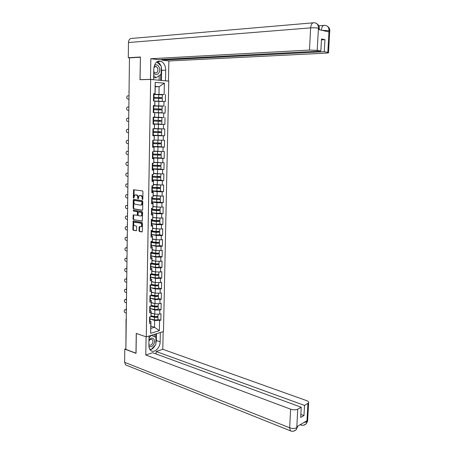 <?xml version="1.0" encoding="UTF-8"?>
<svg xmlns="http://www.w3.org/2000/svg" width="454" height="454" viewBox="0 0 454 454"><rect width="100%" height="100%" fill="white"/><g stroke="black" fill="none" stroke-linecap="round" stroke-linejoin="round"><path stroke-width="0.68" d="M142.482 199.578L142.828 199.136L142.948 191.662L142.471 190.89L133.635 189.772L133.289 197.717L133.782 198.205L134.73 195.055L136.217 194.959C137.136 195.226 137.63 196.043 137.704 197.411L137.693 198.37L138.192 198.863L139.145 195.702L140.661 195.6C141.591 195.873 142.091 196.696 142.164 198.069L142.482 199.578M138.952 230.694L139.418 231.478L141.83 231.949L142.318 231.353L142.448 223.175L141.977 222.392L133.187 220.894L132.857 229.497L133.317 230.274L136.444 230.768L136.705 226.773L136.245 225.996L134.821 225.729C133.487 224.844 133.272 223.68 134.174 222.233L140.49 223.09C141.841 223.97 142.068 225.139 141.166 226.603L139.219 226.682L138.952 230.694L139.48 230.621L139.946 231.398L142.153 231.835M140.405 57.244L139.991 79.705L150.671 79.444L146.267 336.879L136.257 333.401L135.967 353.184L125.883 349.387L129.469 57.862L128.289 57.72L140.405 57.017L140.07 79.637L150.495 79.382L150.847 58.719L309.48 50.071L310.644 27.876L128.471 42.523L128.289 57.72M140.32 57.238L129.469 57.862M142.164 210.35L142.658 209.731L142.789 201.468L142.318 200.696L133.737 199.397L133.255 200.015L133.147 208.165L133.607 208.931L142.346 210.327M142.618 212.347L142.267 221.104L133.459 219.628L132.999 218.856L133.272 214.85L137.227 215.321L137.488 212.455L137.023 211.683L133.436 211.082L133.272 210.162L142.147 211.57L142.618 212.347M150.671 79.444L168.78 81.124L163.474 331.562L146.267 336.879M149.951 321.205L150.944 321.523L150.819 328.395L154.536 327.289L154.666 320.456L150.007 318.969L154.462 319.86C156.204 320.093 157.368 319.939 157.964 319.4L160.858 320.132L160.988 313.799L159.7 314.162L154.786 314.106L151.097 312.959M160.858 320.132L159.57 320.507L159.365 330.654L150.632 333.321L150.819 323.038L149.491 323.424L149.604 316.977L150.938 316.608L151.012 312.466L149.678 312.829L149.797 306.354L151.125 306.002L151.205 301.842L149.871 302.182L149.985 295.673L151.324 295.344L151.398 291.162L150.058 291.485L150.178 284.942L151.517 284.635L151.591 280.43L150.251 280.725L150.37 274.154L151.71 273.864L151.789 269.642L150.444 269.92L150.563 263.309L151.908 263.048L151.982 258.797L150.637 259.052L150.756 252.407L152.107 252.169L152.181 247.901L150.83 248.134L150.949 241.454L152.306 241.239L152.379 236.948L151.029 237.158L151.148 230.445L152.504 230.246L152.578 225.939L151.227 226.12L151.347 219.378L152.703 219.203L152.782 214.867L151.42 215.031L151.545 208.25L152.902 208.102L152.981 203.744L151.619 203.886L151.744 197.07L153.106 196.945L153.185 192.564L151.823 192.678L151.942 185.828L153.31 185.726L153.39 181.322L152.022 181.418L152.147 174.529L153.514 174.45L153.594 170.029L152.226 170.097L152.345 163.168L153.719 163.117L153.798 158.667L152.425 158.713L152.55 151.755L153.929 151.727L154.008 147.255L152.629 147.272L152.754 140.275L154.133 140.269L154.218 135.774L152.833 135.769L152.958 128.737L154.343 128.76L154.428 124.243L153.043 124.209L153.168 117.138L154.553 117.183L154.638 112.643L153.248 112.586L162.061 112.768L153.248 112.569M153.373 105.634L154.865 105.657L153.378 105.476L153.248 112.586M154.763 105.549L154.848 100.987L153.458 100.902L153.583 93.757L154.979 93.853L155.183 82.361L164.365 83.173L164.138 94.5L154.019 94.341M159.791 94.614L164.138 94.5M165.483 94.597L165.341 101.605L163.996 101.526L163.905 106.026L153.469 105.788M153.81 105.947L163.905 106.026M165.25 106.094L165.103 113.069L163.763 113.018L163.673 117.495L154.553 117.183M153.168 117.189L163.673 117.495M165.012 117.541L164.87 124.475L163.531 124.447L163.44 128.902L154.451 128.567M159.365 131.785L159.553 132.545L161.664 132.681L161.613 135.474L153.287 135.196L164.637 135.825L164.779 128.919L163.44 128.902M164.637 135.825L163.304 135.814L163.213 140.246L154.241 140.048M159.581 146.767L164.405 147.113L164.547 140.246L163.213 140.246M164.405 147.113L163.077 147.13L162.986 151.534L154.037 151.091M160.336 158.009L164.178 158.338L164.314 151.511L162.986 151.534M164.178 158.338L162.844 158.384L162.759 162.77L153.838 162.271M160.506 169.16L163.945 169.512L164.087 162.714L162.759 162.77M163.945 169.512L162.623 169.58L162.532 173.939L153.634 173.388M160.483 180.244L163.718 180.63L163.86 173.865L162.532 173.939M163.718 180.63L162.396 180.72L162.305 185.056L153.435 184.455M160.376 191.27L163.491 191.69L163.627 184.96L162.305 185.056M163.491 191.69L162.169 191.798L162.084 196.117L153.231 195.464M160.222 202.234L163.264 202.688L163.406 195.997L162.084 196.117M163.264 202.688L161.947 202.825L161.862 207.12L156.829 207.013L153.032 206.411M160.041 213.142L163.043 213.635L163.179 206.979L161.862 207.12M163.043 213.635L161.726 213.794L161.641 218.068L156.619 217.965L152.833 217.313M159.859 223.89L162.816 224.531L162.952 217.903L161.641 218.068M162.816 224.531L161.505 224.707L161.42 228.964L156.409 228.861L152.64 228.152M159.643 234.786L162.594 235.365L162.731 228.776L161.42 228.964M162.594 235.365L161.289 235.569L161.198 239.803L156.204 239.706L152.442 238.94M159.428 245.529L162.373 246.147L162.509 239.587L161.198 239.803M162.373 246.147L161.068 246.374L160.983 250.585L156 250.494L152.249 249.672M159.218 256.215L162.152 256.879L162.288 250.353L160.983 250.585M162.152 256.879L160.852 257.123L160.767 261.311L155.796 261.232L152.056 260.352M159.008 266.844L161.936 267.554L162.067 261.056L160.767 261.311M161.936 267.554L160.637 267.82L160.551 271.986L155.591 271.912L151.863 270.976M158.798 277.422L161.715 278.171L161.851 271.713L160.551 271.986M161.715 278.171L160.421 278.461L160.336 282.609L155.387 282.541L151.71 281.565M158.588 287.95L161.499 288.744L161.635 282.314L160.336 282.609M161.499 288.744L160.205 289.05L160.12 293.182L155.189 293.114L151.477 292.075M158.378 298.426L161.284 299.26L161.414 292.858L160.12 293.182M161.284 299.26L159.995 299.589L159.91 303.698L154.984 303.635L151.29 302.54M158.174 308.851L161.068 309.724L161.198 303.357L159.91 303.698M161.068 309.724L159.78 310.076L159.7 314.162M150.138 310.723L151.131 311.03L150.938 316.608M154.786 314.106L154.865 310.02L150.178 308.589L149.763 308.084M151.131 311.03L151.012 312.466M159.78 310.076L154.865 310.02M150.331 300.185L151.324 300.48L151.125 306.002M154.984 303.635L155.064 299.526L150.365 298.164M151.324 300.48L151.205 301.842M159.995 299.589L155.064 299.526M150.518 289.595L151.517 289.873L151.324 295.344M155.189 293.114L155.268 288.982L150.552 287.688M151.517 289.873L151.398 291.162M160.205 289.05L155.268 288.982M150.711 278.955L151.71 279.221L151.517 284.635M155.387 282.541L155.467 278.387L150.739 277.161M151.71 279.221L151.591 280.43M160.421 278.461L155.467 278.387M150.904 268.263L151.908 268.507L151.71 273.864M155.591 271.912L155.671 267.741L150.932 266.583M151.908 268.507L151.789 269.642M160.637 267.82L155.671 267.741M151.097 257.514L152.101 257.747L151.908 263.048M155.796 261.232L155.875 257.038L151.12 255.954M152.101 257.747L151.982 258.797M160.852 257.123L155.875 257.038M151.29 246.709L152.3 246.925L152.107 252.169M156 250.494L156.08 246.284L151.313 245.268M152.3 246.925L152.181 247.901M161.068 246.374L156.08 246.284M151.483 235.853L152.493 236.052L152.306 241.239M156.204 239.706L156.284 235.473L151.505 234.525M152.493 236.052L152.379 236.948M161.289 235.569L156.284 235.473M151.676 224.94L152.692 225.127L152.504 230.246M156.409 228.861L156.494 224.605L151.698 223.731M152.692 225.127L152.578 225.939M161.505 224.707L156.494 224.605M151.874 213.97L152.896 214.14L152.703 219.203M156.619 217.965L156.698 213.686L151.897 212.886M152.896 214.14L152.782 214.867M161.726 213.794L156.698 213.686M151.636 203.154L153.094 203.097L152.902 208.102M156.829 207.013L156.908 202.711L152.09 201.985M153.094 203.097L152.981 203.744M161.947 202.825L156.908 202.711M152.272 191.86L153.293 192.002L153.106 196.945M157.039 195.997L157.118 191.679L152.289 191.026M153.293 192.002L153.185 192.564M162.169 191.798L157.118 191.679M152.033 180.817L153.497 180.845L153.31 185.726M157.249 184.931L157.328 180.59L152.482 180.011M153.497 180.845L153.39 181.322M162.396 180.72L157.328 180.59M152.584 169.518L153.702 169.631L153.514 174.45M157.459 173.808L157.544 169.444L152.68 168.945M153.702 169.631L153.594 170.029M162.623 169.58L157.544 169.444M152.533 158.242L153.906 158.361L153.719 163.117M157.674 162.628L157.754 158.242L152.879 157.816M153.906 158.361L153.798 158.667M162.844 158.384L157.754 158.242M152.635 146.926L154.11 147.034L153.929 151.727M157.884 151.392L157.969 146.982L153.083 146.636M163.077 147.13L157.969 146.982M152.839 135.564L154.32 135.65L154.133 140.269M158.1 140.099L158.185 135.667L152.839 135.445M163.304 135.814L158.185 135.667M153.043 124.141L154.53 124.197L154.343 128.76M158.315 128.743L158.401 124.288L153.043 124.078M163.531 124.447L158.401 124.288M154.638 112.643L154.655 117.2M158.537 117.331L158.622 112.853L154.735 112.762M163.763 113.018L158.622 112.853M154.848 100.987L154.865 105.657M158.752 105.856L158.838 101.355L154.945 101.327L162.288 101.333L154.928 101.1M163.996 101.526L158.838 101.355M129.055 91.453L129.464 58.01M153.577 94.057L154.979 93.853M158.974 94.324L159.116 86.714L155.217 86.396L155.075 94.052M155.206 86.771L159.116 86.714L164.365 83.173M155.217 86.396L155.183 82.361M125.894 348.854L126.047 319.043M158.503 61.483L158.508 61.114M150.859 326.074L154.536 327.289L159.365 330.654M150.944 321.523L150.819 323.038M150.819 328.395L150.632 333.321M159.57 320.507L154.666 320.456M153.043 124.016L164.87 124.475M142.783 199.363L142.698 198.023C142.624 196.644 142.119 195.822 141.188 195.555L140.661 195.6M139.991 195.492L141.188 195.555M135.57 194.851L136.745 194.914C137.664 195.18 138.164 195.997 138.237 197.365L138.317 198.687M134.14 189.749L133.913 198.023M133.992 199.437L133.675 208.108L134.134 208.874L142.465 210.253M142.102 202.138L141.773 201.593L134.242 200.447L133.89 201.882C133.964 203.239 134.458 204.056 135.371 204.334L140.513 205.146L141.336 204.936L142.102 202.138L142.63 202.087L142.301 201.542L141.773 201.593M134.662 200.401L142.301 201.542M141.046 205.094L141.869 204.879L142.618 203.097L142.085 203.154M142.63 202.087L142.618 203.097M142.306 221.07L133.459 219.628M133.76 214.827L133.533 218.794L133.987 219.566M137.375 215.304L137.982 214.714L138.016 212.398L137.551 211.626L133.436 211.082M133.743 210.162L133.964 211.019M140.575 216.013L141.285 215.826C142.215 214.35 141.994 213.17 140.632 212.296L138.635 211.956L138.152 212.568L138.118 214.89L138.583 215.667L140.575 216.013M141.103 215.951L141.813 215.763C142.743 214.288 142.528 213.108 141.16 212.234L140.632 212.296M138.986 211.916L141.16 212.234M139.701 226.654L139.48 230.621M140.973 226.722L141.693 226.529C142.59 225.065 142.369 223.896 141.018 223.022L140.49 223.09M134.883 222.051L141.018 223.022M133.669 220.871L133.385 229.423L133.839 230.201L136.495 230.723M159.967 98.353L160.126 97.678L162.362 97.616L153.52 97.366M153.52 97.4L161.425 97.587L159.456 97.633L159.309 98.336M154.945 101.134L161.352 101.304L154.945 101.282M162.418 94.801L154.014 94.54M162.345 98.518L153.951 98.257M128.998 95.805L127.432 95.885C126.371 97.207 126.467 98.263 127.716 99.046L128.334 99.085M153.509 97.911L153.957 97.985M153.458 100.788L153.906 100.833L153.458 100.867M128.959 99.091L128.414 99.091M153.526 97.014L153.968 97.065L153.526 97.111M153.577 94.137L154.025 94.194L153.968 97.065M128.959 99.051L127.716 99.046M153.724 72.827C156.272 77.214 161.266 72.424 159.269 67.572C158.02 64.899 156.397 64.179 154.4 65.404M153.747 71.55L155.069 72.895C157.402 73.049 158.287 71.505 157.714 68.259L156.199 66.488L153.934 67.271M156.795 61.931L161.244 66.188L161.091 74.229L156.108 77.765L154.071 77.821L153.645 77.424M156.108 77.765L153.679 75.512M148.901 346.249C150.796 347.503 152.504 346.652 154.025 343.701C156.074 338.996 151.528 335.761 148.974 340.188M148.895 344.631L149.23 344.983C150.518 345.642 151.636 345.017 152.589 343.111C153.129 341.527 152.975 340.33 152.13 339.524C150.995 338.9 149.939 339.393 148.957 341.011M149.014 337.816L151.386 335.307L155.972 337.418L155.836 344.512L151.125 349.586L149.542 348.893M149.61 349.035L151.125 349.586M161.232 66.971L161.647 70.342L165.699 70.188C165.585 65.836 164.064 62.89 161.142 61.352C156.936 60.433 154.491 62.941 153.798 68.883L153.605 79.671L150.495 79.382M165.699 70.188L165.483 80.772L168.451 81.045L168.871 60.978L161.868 60.098L324.275 51.699L327.828 52.363L329.008 30.554L328.861 31.933L318.447 29.516L318.47 28.08M161.879 59.429L161.868 60.098M321.46 39.89L324.951 39.663L321.511 38.93L320.847 51.058L158.106 59.627L150.847 58.719M153.214 79.677L153.605 79.671M140.638 79.688L140.07 79.637M168.059 81.056L168.451 81.045M165.097 80.778L165.483 80.772M168.871 60.978L326 53.124C327.992 53.01 328.838 52.823 328.526 52.568L327.828 52.363M128.471 42.523C128.709 39.753 129.85 38.386 131.881 38.42L312.988 22.836M320.847 51.058L317.187 50.371L309.48 50.071M324.951 39.663L324.275 51.699M160.841 65.802C160.007 63.776 158.809 62.385 157.243 61.63M161.647 70.342L161.448 80.443M160.62 80.364L160.733 74.484M159.099 80.222L159.184 75.58M321.937 30.322L328.934 30.673M321.381 30.197C321.784 26.871 322.862 25.248 324.61 25.328C327.419 25.435 328.889 27.172 329.014 30.543M318.39 28.199C316.285 27.796 313.708 27.688 310.644 27.876C311.024 24.357 312.153 22.643 314.037 22.745C316.875 22.836 318.35 24.612 318.47 28.074L317.187 50.371M149.048 336.017L148.878 345.46C148.878 347.775 149.525 349.472 150.824 350.556C154.19 353.513 160.228 347.764 160.143 341.817L160.336 332.532M126.711 365.339L125.633 364.908L124.623 362.309L124.782 349.115L136.041 353.36L136.336 333.446L146.126 336.828M146.097 336.84L145.791 355.011L152.623 352.707L301.24 407.249L297.733 409.179L296.774 427.85M156.119 353.995L156.17 351.515L162.782 349.285L306.467 400.564C308.26 401.257 308.981 402.04 308.635 402.919L304.532 405.428L156.17 351.515M163.156 331.664L162.782 349.285M145.791 355.011L290.634 409.173C293.375 410.036 295.747 410.036 297.733 409.179M124.782 349.115L125.786 348.797M301.24 407.249L300.679 417.464L303.97 415.586L304.532 405.428M303.942 422.504L306.796 421.84L306.859 420.79L296.905 426.624L296.848 427.696L297.586 426.97L297.631 426.198M303.97 415.586L300.849 414.411M150.126 349.852L151.051 349.557M151.222 349.484C152.873 348.666 154.207 347.231 155.228 345.165M155.853 343.57L156.363 340.506L160.143 341.817M156.499 333.718L156.363 340.506M155.643 337.271L155.711 333.962M149.718 349.234L150.807 349.466M154.224 336.613L154.264 334.405M297.659 426.181L296.343 429.598L296.848 427.696M293.607 431.198L296.343 429.598M303.635 425.239L306.376 423.69L306.91 421.777L307.943 403.549M159.819 109.851L159.899 109.079L162.135 109.073L158.469 108.926L153.316 108.807L161.198 109.045L159.229 109.051L159.155 109.828M162.135 109.073L162.192 106.253L153.81 105.998M162.061 112.768L162.118 109.953L153.747 109.698M153.492 123.88L161.834 124.152L161.891 121.349L159.768 121.269L159.712 120.406M159.048 120.389L159.099 121.252L160.96 121.314L153.1 121.065L161.891 121.349M158.253 120.361L158.304 117.546L161.964 117.665L161.908 120.475L153.554 120.208M158.304 117.546L153.605 117.404M158.707 131.762L158.883 132.54L160.739 132.653L152.896 132.364M153.951 128.754L160.807 128.987L154.439 128.686M154.445 128.664L161.738 129.021L153.259 128.743M161.738 129.021L161.681 131.813L153.356 131.541M161.664 132.681L152.896 132.386M161.386 146.71L161.442 143.963L159.337 143.77L159.087 143.101M158.435 143.078L158.667 143.776L160.517 143.929L152.697 143.612M159.167 140.127L154.241 140.087M161.459 143.072L153.151 142.811M161.442 143.963L152.697 143.651M161.386 146.733L153.083 146.449M161.164 157.901L161.221 155.183L159.116 154.933L158.843 154.366M158.185 154.343L158.452 154.95L160.296 155.149L152.499 154.797M154.037 151.267L159.944 151.449M161.238 154.286L152.947 154.025M161.079 151.483L154.037 151.324M161.221 155.183L152.493 154.859M161.164 157.941L152.884 157.64M128.862 107.042L127.273 107.104C126.246 108.421 126.348 109.465 127.585 110.248L128.822 110.288M153.304 109.539L153.747 109.579M153.253 112.399L153.696 112.427L153.253 112.427M153.321 108.648L153.764 108.676L153.316 108.693M153.373 105.782L153.815 105.833M128.822 110.271L127.585 110.248M127.489 118.176L128.726 118.216L127.12 118.267C126.116 119.572 126.223 120.611 127.449 121.388L128.686 121.434M153.094 121.105L153.537 121.116L153.094 121.099M153.049 123.953L153.486 123.953M153.112 120.219L153.554 120.231L153.605 117.387L153.163 117.37M127.994 129.288L126.961 129.373C125.985 130.667 126.104 131.7 127.319 132.472L128.55 132.54M152.89 132.613L153.333 132.602L152.89 132.551M128.045 129.288L128.59 129.316M152.907 131.728L153.35 131.722L153.401 128.891L152.958 128.851M152.958 128.896L153.401 128.891M127.353 129.282L128.59 129.339M127.818 140.32L126.808 140.428C125.86 141.71 125.985 142.732 127.182 143.498L128.414 143.583M152.686 144.06L153.129 144.031L152.692 143.952M152.64 146.875L153.077 146.812M127.909 140.32L128.454 140.36M152.703 143.18L153.146 143.129M152.754 140.36L153.197 140.337L152.833 140.275M127.222 140.326L128.454 140.405M127.636 151.301L126.655 151.42C125.735 152.692 125.866 153.707 127.052 154.474L128.278 154.581M152.487 155.45L152.924 155.399L152.487 155.291M152.436 158.247L152.873 158.157M127.778 151.301L128.317 151.347M152.499 154.576L152.941 154.491M152.55 151.767L152.879 151.744M127.092 151.313L128.317 151.415M160.943 169.041L161 166.346L158.906 166.045L158.616 165.568M157.958 165.545L158.242 166.073L160.075 166.312L152.3 165.926M161.017 165.443L152.748 165.182M161.091 162.725L153.832 162.504M153.832 162.43L160.16 162.697M161 166.346L152.294 166.005M160.943 169.092L152.686 168.78M127.46 162.231L126.501 162.362C125.61 163.622 125.747 164.632 126.921 165.392L128.147 165.517M152.283 166.777L152.72 166.709L152.289 166.573M152.232 169.563L152.675 169.438M127.642 162.226L128.187 162.277M152.3 165.909L152.737 165.795M126.961 162.248L128.181 162.367M160.727 180.124L160.778 177.452L158.406 176.714M157.737 176.691L158.026 177.134L159.859 177.418L152.096 177.179M160.795 176.544L152.55 176.283M160.739 173.893L153.628 173.627M153.634 173.536L159.717 173.871M160.778 177.452L152.453 177.128M160.722 180.181L152.487 179.863M127.285 173.105L126.354 173.246C125.486 174.495 125.633 175.499 126.791 176.26L128.011 176.402M152.084 178.047L152.521 177.957L152.084 177.792M152.521 177.957L152.47 180.664M127.512 173.093L128.051 173.156M126.831 173.127L128.051 173.269M160.506 191.145L160.557 188.501L158.213 187.808M157.532 187.78L159.643 188.467L152.34 188.058M160.574 187.587L152.351 187.326M160.313 185.011L153.429 184.693M153.429 184.585L156.829 184.88M157.504 184.943L159.07 184.977M160.557 188.501L152.34 188.172M160.506 191.219L152.289 190.89M127.109 183.927L126.201 184.074C125.361 185.317 125.514 186.31 126.66 187.071L127.88 187.23M151.88 189.256L152.323 189.153L151.886 188.955M151.835 192.014L152.272 191.832M127.381 183.91L127.92 183.978M151.897 188.399L152.334 188.223M126.7 183.955L127.915 184.114M160.29 202.115L160.341 199.493L158.037 198.841M157.345 198.812L159.428 199.459L152.141 199.022M160.358 198.574L156.761 198.767L152.158 198.313M159.876 196.066L153.231 195.702M153.231 195.578L155.813 195.827M160.341 199.493L152.141 199.153M160.285 202.195L152.09 201.86M126.933 194.698L126.053 194.851C125.236 196.083 125.395 197.07 126.53 197.825L127.744 198.006M151.681 200.413L152.118 200.288L151.687 200.066M127.251 194.67L127.784 194.749M151.698 199.556L152.135 199.351M126.57 194.726L127.784 194.902M160.075 213.034L160.126 210.429L157.89 209.822M157.169 209.793L159.212 210.395L157.039 210.486L151.948 209.93M160.143 209.504L156.556 209.742L151.959 209.243M159.439 207.069L153.032 206.661M153.032 206.513L155.007 206.723M160.126 210.429L156.539 210.582L151.942 210.083M160.069 213.119L156.488 213.284L151.897 212.773M126.762 205.412L125.911 205.577C125.117 206.791 125.281 207.779 126.405 208.528L127.614 208.732M151.483 211.507L151.92 211.365L151.494 211.116M151.437 214.237L151.874 213.999M127.12 205.378L127.653 205.463M151.5 210.656L151.937 210.423M126.439 205.446L127.653 205.645M151.704 223.629L156.278 224.185L159.853 223.992L159.91 221.314L157.822 220.746M157.01 220.718L158.996 221.274L156.834 221.387L151.755 220.786M159.927 220.383L156.346 220.661L151.767 220.122M159.002 218.016L152.833 217.562M152.833 217.398L154.343 217.568M159.91 221.314L156.329 221.501L151.749 220.956M126.592 216.081L125.764 216.246C124.992 217.449 125.162 218.431 126.274 219.18L127.483 219.401M151.29 222.545L151.727 222.386L151.296 222.108M151.239 225.263L151.676 224.997M126.989 216.036L127.523 216.127M151.301 221.7L151.738 221.444M126.314 216.115L127.523 216.325M156.902 231.591L158.787 232.102L156.624 232.232L151.557 231.591M158.049 231.602L159.694 232.142L156.125 232.357L151.557 231.773M159.712 231.205L156.142 231.523L151.568 230.944M158.559 228.907L152.635 228.407M152.64 228.226L153.775 228.368M159.643 234.695L156.074 235.03L151.505 234.434M126.422 226.694L125.622 226.864C124.873 228.056 125.049 229.026 126.15 229.781L127.353 230.019M151.091 233.532L151.528 233.35L151.103 233.05M151.046 236.233L151.483 235.938M126.859 226.637L127.392 226.739M151.108 232.686L151.545 232.403M126.184 226.728L127.392 226.96M151.364 242.334L156.42 243.026L158.577 242.873L157.078 242.419M158.151 242.396L159.479 242.913C158.877 243.242 157.691 243.327 155.921 243.162L151.364 242.538M159.502 241.971L159.496 242.09C158.894 242.413 157.708 242.498 155.938 242.334L151.375 241.71M158.106 239.74L156.329 239.706M156.091 239.684L152.436 239.196M152.442 238.997L153.276 239.11M159.428 245.444L159.428 245.563C158.826 245.903 157.64 245.989 155.87 245.818L151.313 245.188M126.257 237.26L125.48 237.425C124.754 238.611 124.935 239.576 126.025 240.325L127.222 240.58M150.898 244.456L151.33 244.263L150.91 243.929M150.853 247.146L151.284 246.823M126.734 237.187L127.262 237.3M150.915 243.616L151.347 243.304M126.059 237.289L127.262 237.538M151.176 253.026L156.216 253.763L158.367 253.593L157.215 253.179M158.179 253.133L159.269 253.633C158.667 253.996 157.481 254.087 155.716 253.911L151.171 253.247M159.286 252.685L159.286 252.81C158.684 253.167 157.498 253.258 155.733 253.088L151.188 252.424M157.617 250.523L156.403 250.5M155.648 250.421L152.243 249.933M152.249 249.717L152.833 249.802M159.218 256.141L159.218 256.272C158.616 256.641 157.43 256.731 155.665 256.555L151.125 255.886M126.093 247.771L125.338 247.941C124.634 249.11 124.816 250.069 125.894 250.818L127.092 251.096M150.705 255.33L151.137 255.114L150.717 254.756M150.654 258.003L151.091 257.651M126.604 247.685L127.131 247.805M150.717 254.495L151.154 254.155M125.934 247.799L127.131 248.066M150.983 263.666L156.011 264.444L158.157 264.262L157.271 263.882M158.151 263.802L159.053 264.302C158.457 264.688 157.277 264.79 155.512 264.608L150.978 263.905M159.076 263.348L159.07 263.479C158.474 263.87 157.294 263.967 155.529 263.785L151.386 263.15M155.234 261.101L152.05 260.613M152.056 260.38L152.425 260.437M159.008 266.787L159.002 266.924C158.406 267.321 157.226 267.423 155.461 267.241L150.932 266.526M125.928 258.235L125.202 258.4C124.515 259.563 124.702 260.517 125.769 261.266L126.967 261.555M150.512 266.146L150.944 265.913L150.524 265.533M150.461 268.808L150.898 268.428M126.479 258.133L127.007 258.264M150.524 265.318L150.961 264.949M125.809 258.258L127.001 258.542M150.796 274.256L155.807 275.079L157.947 274.874L157.271 274.517M158.088 274.42L158.843 274.914C158.247 275.328 157.067 275.442 155.308 275.249L150.79 274.511M158.866 273.955L158.86 274.097C158.264 274.511 157.084 274.625 155.325 274.432L151.715 273.841M154.854 271.725L151.857 271.242M158.798 277.377L158.792 277.525C158.196 277.95 157.016 278.064 155.262 277.871L150.745 277.116M125.769 268.643L125.06 268.808C124.396 269.96 124.589 270.907 125.645 271.657L126.836 271.969M150.319 276.906L150.751 276.662L150.331 276.248M150.274 279.556L150.705 279.153M126.354 268.53L126.876 268.666M150.336 276.083L150.768 275.686M125.684 268.66L126.876 268.967M150.734 284.811L155.603 285.651L157.742 285.43L157.226 285.101M157.998 284.981L158.639 285.475C158.037 285.918 156.863 286.043 155.109 285.838L150.603 285.061M158.656 284.51L158.65 284.664C158.054 285.106 156.88 285.226 155.126 285.027L151.54 284.408M154.496 282.303L151.664 281.821M158.588 287.915L158.582 288.074C157.986 288.523 156.812 288.648 155.058 288.443L150.552 287.654M125.61 279.006L124.924 279.165C124.277 280.305 124.475 281.247 125.52 281.996L126.711 282.326M150.126 287.615L150.558 287.354L150.143 286.917M150.081 290.248L150.512 289.817M126.223 278.875L126.751 279.023M150.143 286.792L150.575 286.372M125.559 279.017L126.745 279.341M158.446 295.009L158.446 295.174C157.844 295.645 156.675 295.775 154.922 295.565L151.358 294.924M154.167 292.824L151.471 292.342M157.884 295.492L158.429 295.98C157.833 296.456 156.658 296.587 154.91 296.377L150.439 295.565M158.378 298.397L158.378 298.567C157.782 299.05 156.607 299.18 154.859 298.97L150.365 298.142M151.108 295.395L155.404 296.178L157.532 295.94L157.158 295.628L157.146 296.144M125.457 289.323L124.788 289.476C124.158 290.6 124.362 291.542 125.4 292.291L126.581 292.637M149.939 298.272L150.37 297.989L149.951 297.529M149.894 300.889L150.325 300.435M126.099 289.175L126.626 289.323M149.951 297.449L150.387 297.001M125.435 289.329L126.621 289.669M158.242 305.463L158.236 305.633C157.64 306.132 156.471 306.274 154.723 306.058L151.182 305.383M153.849 303.3L151.284 302.818M157.754 305.945L158.219 306.439C157.623 306.938 156.454 307.08 154.712 306.864L150.745 306.104M158.174 308.834L158.168 309.009C157.572 309.52 156.403 309.662 154.661 309.441L150.178 308.578L150.138 310.996M151.137 305.877L155.2 306.649L157.328 306.393L157.061 306.098M126.496 299.941L125.31 299.583L125.974 299.419L124.651 299.731C124.044 300.849 124.248 301.779 125.276 302.534L126.456 302.892M149.752 308.868L150.178 308.572M149.701 311.478L150.132 311.177M125.974 299.419L126.496 299.578M149.763 308.056L150.195 307.579M158.032 315.859L158.032 316.041C157.436 316.569 156.267 316.722 154.525 316.495L151.006 315.791M153.548 313.72L151.091 313.237M157.606 316.347L158.015 316.841C157.419 317.369 156.25 317.522 154.513 317.295L150.938 316.58M150.966 316.268L155.001 317.074L157.124 316.796L156.936 316.523M125.145 309.776L124.521 309.94C123.925 311.047 124.135 311.972 125.151 312.727L126.331 313.107M149.559 319.417L149.99 319.105L149.593 318.6M149.514 322.011L149.945 321.506M125.849 309.617L126.371 309.781M149.576 318.606L150.007 318.106M125.191 309.787L126.365 310.161M126.257 319.196L126.269 318.407M142.698 198.023L142.164 198.069M140.468 195.447L139.94 195.498M138.22 198.319L137.693 198.37M138.237 197.365L137.704 197.411M136.745 194.914L136.217 194.959M136.035 194.811L135.502 194.857M133.817 197.666L133.289 197.717M133.919 190.3L133.391 190.339M142.681 198.983L142.153 199.034M134.134 208.874L133.607 208.931M133.675 208.108L133.147 208.165M133.788 199.964L133.255 200.015M134.77 200.396L134.242 200.447M133.533 218.794L132.999 218.856M133.578 215.332L133.05 215.395M137.494 215.321L137.153 215.366M137.982 214.714L137.454 214.776M138.016 212.398L137.488 212.455M137.551 211.626L137.023 211.683M139.168 211.899L138.635 211.956M139.531 227.142L139.003 227.216M135.4 221.989L134.872 222.057M133.839 230.201L133.317 230.274M133.385 229.423L132.857 229.497M133.493 221.365L132.965 221.427M139.946 231.398L139.418 231.478M159.553 97.61L160.228 97.655M158.69 97.434L158.741 94.591M158.616 101.163L158.673 98.319M318.816 25.804L323.685 25.407M329.008 31.485L329.752 30.963L329.054 30.702M318.47 29.067L319.27 28.506L318.515 28.227M124.623 362.309L289.658 427.77L290.634 409.173M301.711 425.228L300.4 424.575M291.559 431.198L290.447 430.823L289.658 427.77C292.387 428.678 294.742 428.678 296.729 427.764M307.04 419.49L307.602 421.102L306.91 421.777M159.337 109.022L160.007 109.056M158.469 108.926L158.525 106.1M158.401 112.637L158.452 109.811M159.768 121.269L159.099 121.252M158.179 124.05L158.236 121.241M159.553 132.545L158.883 132.54M158.037 131.734L158.088 128.936M157.964 135.405L158.02 132.608M159.337 143.77L158.667 143.776M157.822 143.05L157.873 140.263M157.754 146.704L157.805 143.918M159.116 154.933L158.452 154.95M157.606 154.309L157.657 151.54M157.538 157.941L157.589 155.172M158.906 166.045L158.242 166.073M157.396 165.511L157.447 162.753M157.328 169.126L157.379 166.368M158.69 177.094L158.026 177.134M157.18 176.651L157.237 173.91M157.112 180.249L157.169 177.508M158.474 188.092L157.816 188.143M156.971 187.74L157.022 185.011M156.902 191.316L156.953 188.592M158.264 199.034L157.606 199.096M156.761 198.767L156.812 196.054M156.692 202.325L156.749 199.612M158.054 209.918L157.396 209.992M156.556 209.742L156.607 207.041M156.488 213.284L156.539 210.582M157.844 220.752L157.186 220.837M158.605 221.393L158.611 221.087M156.346 220.661L156.397 217.971M156.278 224.185L156.329 221.501M158.395 232.232L158.401 231.898M156.142 231.523L156.193 228.85M156.074 235.03L156.125 232.357M158.185 243.015L158.191 242.652M155.938 242.334L155.983 239.672M155.87 245.818L155.921 243.162M157.975 253.746L157.981 253.349M155.733 253.088L155.779 250.449M155.665 256.555L155.716 253.911M157.765 264.427L157.776 264.001M155.529 263.785L155.58 261.181M155.461 267.241L155.512 264.608M157.561 275.05L157.566 274.596M155.325 274.432L155.376 271.855M155.262 277.871L155.308 275.249M157.351 285.623L157.362 285.135M155.126 285.027L155.172 282.479M155.058 288.443L155.109 285.838M154.922 295.565L154.973 293.051M154.859 298.97L154.91 296.377M156.942 306.609L156.953 306.115M154.723 306.058L154.774 303.573M154.661 309.441L154.712 306.864M156.738 317.028L156.749 316.551M154.525 316.495L154.576 314.037M154.462 319.86L154.513 317.295M128.828 91.481L129.044 92.162M128.925 102.252L128.908 103.546M128.783 113.585L128.766 114.873M128.647 124.861L128.63 126.15M128.505 136.087L128.493 137.363M128.368 147.249L128.142 147.845M128.142 147.856L128.351 148.52M128.232 158.355L128.215 159.621M128.096 169.404L127.869 169.995M127.869 170.012L128.079 170.664M127.96 180.397L127.733 180.981M127.733 181.01L127.949 181.651M127.829 191.333L127.602 191.917M127.597 191.946L127.812 192.587M127.693 202.217L127.466 202.796M127.466 202.83L127.676 203.466M127.563 213.045L127.336 213.624M127.336 213.658L127.546 214.288M127.426 223.816L127.205 224.389M127.199 224.435L127.415 225.059M127.296 234.536L127.075 235.11M127.069 235.155L127.279 235.779M127.165 245.205L126.944 245.773M126.938 245.824L127.148 246.443M127.035 255.818L126.814 256.385M126.808 256.436L127.018 257.055M126.904 266.379L126.683 266.946M126.683 267.003L126.893 267.616M126.774 276.889L126.552 277.451M126.552 277.513L126.762 278.12M126.649 287.342L126.428 287.904M126.422 287.967L126.632 288.579M126.518 297.75L126.297 298.306M126.297 298.374L126.507 298.982M126.394 308.101L126.172 308.663M126.167 308.731L126.377 309.339M134.066 189.738L133.635 189.772M133.896 199.419L133.493 199.459M141.869 204.879L141.336 204.936M133.646 214.804L133.272 214.85M137.755 215.258L137.227 215.321M141.813 215.763L141.285 215.826M139.594 226.631L139.219 226.682M141.693 226.529L141.166 226.603M133.55 220.848L133.187 220.894M159.456 97.633L160.126 97.678M162.362 97.616L162.418 94.778M162.288 101.333L162.345 98.495M153.957 97.962L153.906 100.833M154.723 66.556L156.199 66.488M151.29 339.234L152.13 339.524M157.402 61.54L161.142 61.352M328.526 52.568L329.752 30.963C330.058 29.169 329.178 27.524 327.107 26.02M319.207 29.692L319.27 28.506C319.571 26.672 318.68 24.993 316.597 23.472M306.376 423.69L304.322 425.058C302.404 425.398 301.184 425.336 300.656 424.882L300.19 424.7M296.326 429.626L294.181 431.039C292.217 431.368 290.969 431.294 290.447 430.823L125.633 364.908M306.393 423.656L307.602 421.102L308.635 402.919M159.229 109.051L159.899 109.079M159.002 120.406L159.672 120.423M161.459 143.095L161.516 140.314M161.238 154.32L161.289 151.557M153.747 109.567L153.696 112.427M153.815 105.816L153.764 108.676M153.537 121.116L153.486 123.959M153.333 132.602L153.282 135.428M153.129 144.031L153.077 146.841M153.197 140.337L153.146 143.152M152.924 155.399L152.873 158.196M152.992 151.744L152.941 154.525M161.017 165.489L161.068 162.736M152.72 166.709L152.675 169.49M152.788 163.151L152.737 165.841M160.795 176.595L160.847 173.899M152.584 174.506L152.538 177.094M160.574 187.65L160.625 185.016M152.323 189.153L152.272 191.906M152.379 185.794L152.334 188.291M160.358 198.648L160.41 196.077M152.118 200.288L152.073 203.029M152.181 197.03L152.135 199.431M160.143 209.589L160.188 207.086M151.92 211.365L151.874 214.089M151.977 208.204L151.937 210.514M159.927 220.479L159.973 218.034M151.727 222.386L151.676 225.099M151.778 219.322L151.738 221.541M159.712 231.307L159.757 228.929M159.643 234.803L159.694 232.142M151.528 233.35L151.477 236.052M151.579 230.382L151.545 232.51M159.496 242.09L159.541 239.769M159.428 245.563L159.479 242.913M151.33 244.263L151.284 246.948M151.381 241.386L151.347 243.423M159.286 252.81L159.331 250.557M159.218 256.272L159.269 253.633M151.137 255.114L151.091 257.787M151.188 252.333L151.154 254.285M159.07 263.479L159.116 261.283M159.002 266.924L159.053 264.302M150.944 265.913L150.898 268.575M150.995 263.224L150.961 265.085M158.86 274.097L158.906 271.963M158.792 277.525L158.843 274.914M150.751 276.662L150.705 279.306M150.796 274.063L150.768 275.833M158.65 284.664L158.696 282.587M158.582 288.074L158.639 285.475M150.558 287.354L150.512 289.981M150.603 284.84L150.575 286.531M158.446 295.174L158.486 293.159M158.378 298.567L158.429 295.98M150.37 297.989L150.319 300.605M150.41 295.571L150.382 297.171M158.236 305.633L158.276 303.675M158.168 309.009L158.219 306.439M150.223 306.24L150.195 307.761M158.032 316.041L158.066 314.14M157.964 319.4L158.015 316.841M149.99 319.105L149.945 321.693M150.03 316.858L150.007 318.294"/></g></svg>
